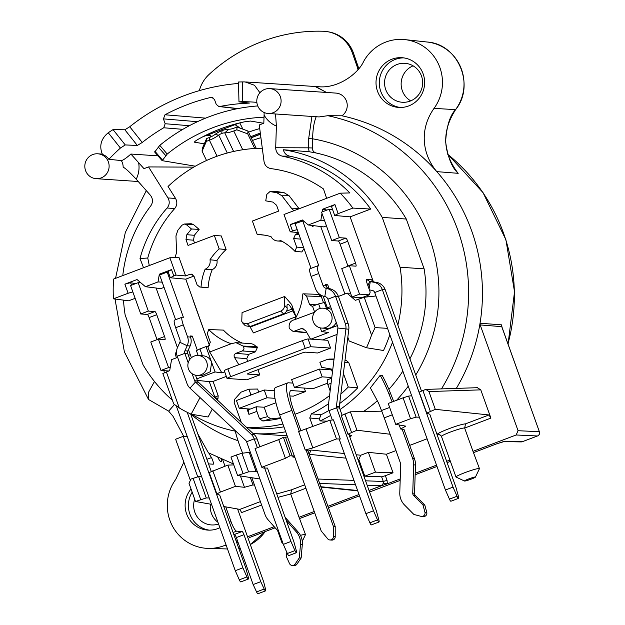 <?xml version="1.0" encoding="UTF-8"?>
<svg xmlns="http://www.w3.org/2000/svg" width="625" height="625" viewBox="0 0 625 625"><rect width="100%" height="100%" fill="white"/><g stroke="black" fill="none" stroke-linecap="round" stroke-linejoin="round"><path stroke-width="0.94" d="M199.352 90.641A33.227 32.328 99.5 0 1 208.992 74.516A166.141 161.656 99.5 0 1 323.141 31.25A33.227 32.328 99.5 0 1 327.367 31.664L328.5 31.852A33.227 32.328 99.5 0 1 353.469 53.094L358.812 68.617M327.367 31.664A33.227 32.328 99.5 0 1 352.336 52.898L356.812 65.609A33.227 32.328 99.5 0 1 357.961 69.648M257.75 105.938A181.086 176.203 -80.5 0 0 159.797 145.352L154.727 152.016L154.914 151.25L162.359 159.953L162.188 160.664L195.352 166.195M239.867 123.086A181.086 176.203 99.5 0 1 241.281 122.531M206.469 135.172L210.531 135.852M159.797 145.352L167.211 154.078L162.188 160.664M167.211 154.078A169.461 164.891 99.5 0 1 264.016 117.203M194.508 142.008L194.641 142.242C194.18 141.953 195.242 141.039 197.836 139.484A169.461 164.891 99.5 0 1 202.883 136.75L208.539 134.68L211.828 136.422M204.297 143.852L194.5 142.172M248.516 132.164A169.461 164.891 99.5 0 1 259.727 128.578M238.648 127.586L235.117 124.602L238.852 123.117A169.461 164.891 99.5 0 1 244.406 121.836L250.516 121.062L263.711 123.266M235.016 124.539L240.188 128.156M211.211 136.727L209.266 134.75M239.766 122.898L242.883 129.156M262.289 148.234A142.82 139.328 -86.1 0 0 168.047 186.469L175.555 198.453C177.492 202.016 177.211 205.383 174.695 208.555A122.367 119.367 -86.1 0 0 147.758 258.016L149.281 265.539M409.938 358.805A142.82 139.328 -86.1 0 0 424.125 268.852L406.289 219.039A142.82 139.328 -86.1 0 0 316.156 153L309.188 151.734L283.344 149.758C284.211 153.164 286.312 155.289 289.641 156.141L282.188 156.125C278.039 154.945 275.875 152.148 275.695 147.734L276.391 126.063L275.523 113.984M406.289 219.039L382.234 217.406A142.82 139.328 -86.1 0 0 283.344 149.758M123.516 300.141A142.82 139.328 -86.1 0 0 125.133 314.852L142.977 364.672A142.82 139.328 -86.1 0 0 172.367 400.164M424.125 268.852L400.07 267.219L382.234 217.406M252.477 140.469A162.75 158.766 93.9 0 1 260.914 137.688M456.062 170.742L458.195 173.32L436.805 171.633A182.016 177.562 93.9 0 1 480.039 323.242A182.016 177.562 -86.1 0 1 456.336 388.391M501.969 327.062L501.562 324.844L480.039 323.242L480.188 324.93L518.062 430.711L516.141 434.984L472.992 451.336L464.656 428.07L490.891 418.094L480.781 389.859L477.352 387.695M183.734 436.375L172.945 416.172A182.016 177.562 93.9 0 1 168.672 411.148L174.469 404.508M457.172 172.062C442.445 151.672 441.937 130.852 455.641 109.602C475.531 85.258 458.063 43.844 427.195 42.023L427.195 42.023A42.305 41.266 93.9 0 1 460.672 67.273A42.305 41.266 93.9 0 1 455.562 109.633C449.937 115.508 446.625 126.18 445.625 141.641C447.648 157.055 451.836 167.617 458.195 173.32M268.102 113.477A12.461 12.156 -86.1 0 0 280.359 96.719A12.461 12.156 -86.1 0 0 269.789 88.617A12.461 12.156 -86.1 0 0 257.531 105.375A12.461 12.156 -86.1 0 0 268.102 113.477L319.07 116.93L327.828 115.703L341.945 115.789A182.016 177.562 -86.1 0 1 436.805 171.633C422.18 154.242 419.125 129.398 434.039 108.375A43.195 42.141 -86.1 0 0 438.984 65.242A43.195 42.141 -86.1 0 0 404.875 39.617A43.195 42.141 -86.1 0 0 363.672 61.375C358.148 73.805 337.625 88.953 318.188 86.656A207.672 202.594 93.9 0 0 314.977 86.477M225.016 466.172L222.711 459.758M341.945 115.789A12.461 12.156 -86.1 0 0 335.93 93.094L269.789 88.617M315.086 86.484L326.539 92.461M423.156 73.914A24.922 24.312 -86.1 0 0 402.008 57.703A24.922 24.312 -86.1 0 0 377.5 91.219A24.922 24.312 -86.1 0 0 398.641 107.43A24.922 24.312 -86.1 0 0 423.156 73.914M359.023 494.531L327.977 506.297M314.234 511.508L299.039 517.273L290.703 494L291.586 489.781L276.766 493.961M305.906 488.234L290.703 494L277.984 497.352M449.922 460.078L446.641 461.32M436.523 465.156L415.203 473.242M400.219 478.914L387.352 483.797L387.055 480.367L385.375 475.695L393.039 472.797L375.445 472.133L364.797 476.172L358.82 459.5L357.938 459.406M395.969 450.594L386.391 454.227L393.039 472.797M441.617 436.258L439.305 434.617L437.203 434.969M427.086 438.797L409.711 445.391M223.789 506.531L239.844 509.391L241.625 512.57L261.617 505.016M183.844 462.172L175.719 479.43A43.195 42.141 -86.1 0 0 171.445 524.086A43.195 42.141 -86.1 0 0 208.141 548.406A43.195 42.141 -86.1 0 0 223.93 545.734L226.055 544.93M236.172 541.094L237.43 540.617M247.547 536.789L274.18 526.688M219.883 527.695A24.922 24.312 93.9 0 1 207.742 530.094A24.922 24.312 93.9 0 1 186.977 514.875A24.922 24.312 93.9 0 1 191.039 488.992M403.648 57.875A24.922 24.312 -86.1 0 0 380.781 91.445A24.922 24.312 -86.1 0 0 400.289 107.484M421.492 76.016A19.523 19.047 93.9 0 1 402.289 102.266A19.523 19.047 93.9 0 1 385.727 89.57A19.523 19.047 93.9 0 1 404.922 63.313A19.523 19.047 93.9 0 1 421.492 76.016M192.18 492.172A24.922 24.312 -86.1 0 0 209.383 530.148M218.562 524.008A19.523 19.047 93.9 0 1 211.383 524.93A19.523 19.047 93.9 0 1 194.688 499.18M410.711 100.875A19.523 19.047 93.9 0 1 402.305 90.695A19.523 19.047 93.9 0 1 413.086 65.828M210.398 504.141A19.523 19.047 -86.1 0 0 217.953 522.305M154.484 381.484L148.531 392.312L148.516 399.477L168.672 411.148M233.438 463.969L208.375 452.773L197.727 433.734M209.234 497.945L206.258 497.945L195.516 501.492L189.023 483.352L190.953 479.086L198.594 476.547L201.461 476.234M195.516 501.492L211.523 504.344M225.742 506.875L231.031 521.656A9.969 2 69.2 0 0 236.562 531.156L242.102 531.531A3.32 0.664 -110.8 0 1 243.953 534.695L260.766 581.672L264.18 589.031A3.32 0.664 69.2 0 0 265.547 590.867A3.32 0.664 69.2 0 0 265.508 589.117L263.688 581.867L237.594 508.984M187.273 436.609L183.242 436.336L197.703 476.734M208.477 463.758A24.922 5 69.2 0 0 209.117 463.93L213.188 464.211A4.156 0.836 69.2 0 0 213.258 464.195A4.156 0.836 69.2 0 0 213.117 461.695A4.156 0.836 69.2 0 0 211.445 457.602L206.891 459.328M208.75 452.977L211.445 457.602M221.477 459.219A8.305 1.664 69.2 0 1 221.219 461.797A8.305 1.664 69.2 0 1 218.961 459.453L217.867 457.57M196.281 461.766A12.461 2.5 69.2 0 0 197.664 466.195A12.461 2.5 69.2 0 0 199.461 470.656M183.242 436.336L175.633 439.227L190.07 479.562M233.758 534.367L234.492 534.414A3.32 0.664 69.2 0 1 236.344 537.578L253.156 584.555L256.57 591.914A3.32 0.664 69.2 0 0 257.938 593.75L265.547 590.867M260.766 581.672L253.156 584.555M264.156 112.516L263.828 123.227L259.25 124.961L264.031 161.516C264.766 165.469 267.094 167.844 271.023 168.625A122.914 119.906 93.9 0 1 273.227 168.93A122.914 119.906 93.9 0 1 323.492 188.969L326.633 198.32M143.523 267.727L140.016 258.516A122.914 119.906 93.9 0 1 167.117 208.008C169.609 204.828 169.883 201.469 167.953 197.93L175.555 198.453M167.953 197.93L148.539 166.922L193.711 167.141M164.055 287.375L160.789 288.617L145.43 286.695L158.023 281.922L159.336 274.195L171.516 269.586L173.789 275.945L176.07 275.078L169.867 257.742L113.648 279.047A136.336 133 -86.1 0 0 113.445 298.82L128.625 300.805L135.141 298.336M327.008 210.055L322.727 209.172L334.906 204.555L338.156 213.648L334.695 215.477L350.125 216.852L370.727 209.047A137.641 134.273 -86.1 0 0 289.641 156.141M328.93 410.477A137.641 134.273 -86.1 0 1 321 414.773L319.359 418.914L320.086 420.93A142.82 139.328 -86.1 0 0 330.695 415.398M340.062 409.484A142.82 139.328 -86.1 0 0 392.516 342.242M397.836 325.016A142.82 139.328 -86.1 0 0 400.07 267.219M339.711 403.453A137.641 134.273 -86.1 0 0 357.789 387.789L348.258 387.023L343.398 373.438M344.992 360.438L346.266 360.43L348.758 362.555L357.789 387.789M346.266 360.43L345.016 360.211M331.789 377.516L322.18 376.867L294.406 387.398L313.117 388.664L327.641 383.156M280.664 417.734A128.117 124.984 93.9 0 1 270.781 418.836L262.812 420.984L259.539 418.82L256.875 411.383L248.945 414.383L246.953 408.828M274.984 398.32L267.008 397.781L239.234 408.305L250.297 409.055L256.32 406.773L264.141 407.227L267.523 416.672L270.781 418.836M264.141 407.227L275.945 402.75M258.711 392.078L257.625 389.039L248.922 389.172L241.023 392.164L234.719 399.234L234.164 402.508L241.312 422.477M246.695 427.523L251.172 428.203A137.641 134.273 -86.1 0 0 283.922 426.844M191.883 414.328A142.82 139.328 -86.1 0 0 235.992 431.305M287.016 435.469A142.82 139.328 -86.1 0 1 277 435.164L253.109 433.539A142.82 139.328 -86.1 0 0 285.695 431.789M156.094 288.031L177.438 347.648M173.789 275.945L170.328 277.773L185.758 279.156L203.68 329.57L193.43 300.938M185.758 279.156L193.922 276.055M185.984 239.617L186.82 234.703L191.453 228.992L186.523 224.789L184.312 224.023L191.172 223.719L193.383 224.484L199.141 229.391L194.352 235.281L193.516 240.188L185.984 239.617L188.062 245.43L214.344 235.469L219.148 248.891A56.125 54.75 93.9 0 0 210 259.781L216.969 260.484A8.305 8.102 93.9 0 1 212.25 269.602A55.953 54.586 93.9 0 0 208.133 287.492L206.578 287.688M216.969 260.484A55.953 54.586 93.9 0 1 226.133 249.531L221.266 235.938L214.344 235.469M193.516 240.188L194.516 242.984M276.109 191.43L284.125 192.703L289.109 195.742L299.109 208.758M264.188 235.109L257.203 234.469A56.125 54.75 93.9 0 1 260.742 234.68A56.125 54.75 93.9 0 1 271.031 236.648A8.305 8.102 93.9 0 0 277.609 240.984L282.016 241.281M304 248.578L301.82 251.977L294.93 251.305L296.68 247.109L293.609 238.547L295.539 234.273L298.477 233.164M344.891 293.961L340.547 281.844A4.156 0.836 69.2 0 1 338.875 277.164L329.391 250.688A4.156 0.836 69.2 0 1 327.719 246.008L320.75 226.539M324.492 220.414L320.859 220.203L308.266 224.977L323.617 226.898L326.438 225.836M350.125 216.852L373.305 281.609L372.906 281.758M289.898 395.93L293.328 396.164L305.508 391.547L304.258 388.062M296.008 316.75A124.602 25.008 -110.8 0 1 292.805 310.891L250.195 327.039A124.602 25.008 -110.8 0 0 253.398 332.906L296.008 316.75L291.609 304.461L284.672 296.469L284.367 305.172L287.164 308.125C287.328 310.602 286.102 312.516 283.477 313.883L249.992 326.57L245.289 325.75L242.578 322.891L247.32 323.75L280.805 311.062C283.461 309.711 284.648 307.742 284.367 305.172M257.922 369.672L259.789 374.906L246.859 379.805L227.18 378.477A4.984 0.445 160.3 0 1 227.055 378.422A4.984 0.445 160.3 0 1 230.648 376.672L227.859 368.883A4.984 0.445 160.3 0 0 224.266 370.633L227.055 378.422M330.562 348.078L310.883 346.75L308.094 338.961L327.773 340.289L330.562 348.078L317.625 352.984L305.414 352.156A4.984 0.445 -19.7 0 0 299.758 353.812L251.055 372.273A4.984 0.445 -19.7 0 0 247.461 374.023A4.984 0.445 -19.7 0 0 247.586 374.078L247.523 373.906M203.68 329.57L209.578 345.703M226.328 376.398L213.063 381.422L218.18 395.719L217.969 398.516L217.234 399.891M212.312 409.086L208.078 416.992L191.133 414.203L200.031 397.57M247.719 361.359L246.75 358.648L234.68 357.695L238.82 364.727M234.68 357.695C233.617 355.891 234.008 354.445 235.852 353.367L242.227 350.945C244.07 349.867 244.453 348.43 243.383 346.625L257.336 347.562L255.414 351.828L248.672 354.383L246.75 358.648M257.336 347.562L257.039 346.719A55.953 54.586 93.9 0 1 256.086 346.609L243.062 346.062L243.383 346.625M231.242 343.711A56.305 54.93 93.9 0 1 208.758 329.547L207.258 333.617L210.328 342.18L208.398 346.453L207.805 346.68L209.711 351.992L231.234 343.719L235.93 342.648L250.391 343.625A8.305 8.102 93.9 0 1 256.086 346.609M242.398 343.086A55.953 54.586 93.9 0 1 223.383 330.094M367.047 295.703L368.336 296.805M323.43 302.477L321.297 296.531L318.352 294.367M303.969 329.031L300.867 328.719L294.5 331.141L306.414 332.5L304.625 332.648M322.516 339.938L337.078 334.414M387.539 328.344L375.102 327.602L371.555 335.109A136.336 133 -86.1 0 1 366.477 347.742L383.523 350.5A137.641 134.273 -86.1 0 0 389.812 334.695M113.445 298.82L128.133 293.25L124.875 284.164L137.055 279.547L145.43 286.695M132.836 291.898L128.133 293.25M158.023 281.922L162.188 282.164M192.68 274.609L189.852 274.328L185.625 275.938L176.07 275.078M189.852 274.328L191.297 274.117L194.016 276.289L197.078 284.859L199.797 287.031L208.133 287.484M201.055 286.883A56.125 54.75 93.9 0 1 205.109 269.227L212.25 269.602M219.148 248.891L226.133 249.531M277.609 240.984A8.305 8.102 93.9 0 0 280.711 240.57A56.125 54.75 93.9 0 1 294.93 251.305M210 259.781A8.305 8.102 93.9 0 1 205.109 269.227M185.625 275.938L179.086 257.68L169.867 257.742M184.312 224.023L181.961 225.227L177.844 230.289L175.961 235.93L176.562 252.523L175.031 257.703M293.945 210.711L291.898 208.805L281.891 195.773L276.906 192.742L269.953 191.578L266.836 194.352L265.734 200.844L272.859 202.086L276.594 205.273L278.672 211.086L252.391 221.047L257.203 234.469M370.727 209.047L352.844 208.078A136.336 133 -86.1 0 0 340.227 193.172L349.883 192.938A137.094 133.734 -86.1 0 0 282.188 156.125M148.539 166.922L143.969 168.656L130.914 154.047L157.984 155.844M130.914 154.047C126.172 158.203 122.977 160.375 121.32 160.562A12.461 12.156 -86.1 0 1 123.156 167.219C125.133 167.969 129.484 171.961 136.195 179.203L150.383 195.234C153.039 198.719 153.156 202.297 150.734 205.945A137.094 133.734 -86.1 0 0 122.781 275.586M199.141 229.391L191.453 228.992M340.227 193.172L284.008 214.477L290.219 231.82L292.5 230.953L290.219 224.594L302.398 219.977L308.266 224.977M298.25 232.539L290.219 231.82M297.203 229.602L292.5 230.953M338.156 213.648L352.844 208.078M329.57 395.578L329.352 395.766A130.906 127.703 93.9 0 1 295.008 414.219M280.859 418.281A130.906 127.703 93.9 0 1 262.812 420.984M256.32 406.773L256.875 411.383M248.922 389.172L250.734 394.227L252.453 394.445M257.039 346.719L243.062 346.062L235.93 342.648M223.391 330.102L208.758 329.547M224.688 371.828L221.891 372.891L209.711 351.992M294.5 331.141L292.938 331.312L289.312 328.516C288.508 323.688 290.273 320.742 294.609 319.695L314.531 312.258M310.906 339.148L328.422 332.508L321.609 331.562L337.367 325.594M300.867 328.719L302.383 328.539L305.75 330.758L310.578 339.125M213.063 381.422L209.281 381.641L214.836 397.156L218.18 395.719M197.352 380.391L209.281 381.641M195.484 375.172L196.805 378.867L215.078 371.945L221.891 372.891M215.891 398.633L217.461 398.734L214.836 397.156M177.617 357.359L171.555 359.648L169.688 370.68L166.391 371.93L179.305 407.977A136.336 133 -86.1 0 0 191.133 414.203M179.305 407.977L173.719 403.93L162.844 373.57L166.391 371.93M246.328 427.18A136.945 133.594 -86.1 0 0 282.906 424M215.078 371.945L206 346.594L207.805 346.68M206 346.594L199.914 348.906L202.188 355.266L201.094 355.68M198.148 355.477L196.43 350.68L199.914 348.906M188.242 354.953L190.398 354.984M312.727 306.75L309.586 304.562L306.523 295.992L303.688 293.82L302.82 293.898A56.305 54.93 93.9 0 1 294.625 319.703L294.547 319.836M314.641 312.102L312.531 306.219L318.625 303.906L325.359 302.273L323.148 296.102M320.234 308.414L318.625 303.906M196.898 375.375L201.82 375.711L210.266 371.727L211.625 362.305A9.969 9.727 -86.1 0 0 203.164 355.82L198.25 355.484A9.969 9.727 93.9 0 1 206.703 361.969A9.969 9.727 93.9 0 1 196.898 375.375A9.969 9.727 93.9 0 1 188.445 368.891A9.969 9.727 93.9 0 1 198.25 355.484M322.727 209.172L322.273 211.852M322 213.453L320.859 220.203M321.609 331.562L320.289 327.875M321.695 328.078A9.969 9.727 93.9 0 1 313.242 321.594A9.969 9.727 93.9 0 1 323.047 308.188A9.969 9.727 93.9 0 1 331.5 314.672A9.969 9.727 93.9 0 1 321.695 328.078L326.617 328.406A9.969 9.727 -86.1 0 0 336.219 322.383M331.617 309.523A9.969 9.727 -86.1 0 0 327.961 308.516L323.047 308.188M330.57 306.602L325.891 308.375M366.477 347.742L349.195 341.016L347.836 337.234L348.82 329.25A11.633 11.344 -86.1 0 0 348.219 323.805L338.414 296.438L346.977 293.164L355.359 300.305L364.227 297.242L375.953 295.984M371.555 335.109L358.648 299.062M326.406 308.188L324.273 302.227M327.344 307.828L325.359 302.273M311.078 268.352L295.07 223.641L303.367 220.805M311.367 225.367L312.516 226.555A3.32 0.664 69.2 0 0 312.891 226.75A3.32 0.664 69.2 0 0 312.969 225.563M290.219 224.594L295.938 223.094M332.336 419.984L328.992 410.664A11.633 11.344 93.9 0 1 328.391 405.211L337.859 328.047A3.32 3.242 -86.1 0 0 337.688 326.492L327.906 299.164A4.156 4.055 -86.1 0 0 324.797 296.516A12.461 12.156 93.9 0 1 315.469 288.555L311.117 276.406A8.305 1.664 -110.8 0 1 309.992 268.766L317.602 265.875A8.305 1.664 -110.8 0 1 317.758 265.859L318.852 265.93L302.68 220.758M329.07 288.516L327.734 284.773L325.547 284.625L325.992 285.867A4.156 4.055 -86.1 0 0 329.102 288.523C333.57 289.445 336.672 292.086 338.414 296.438L335.516 296.281A12.461 12.156 -86.1 0 0 326.188 288.328A4.156 4.055 93.9 0 1 323.078 285.672L318.727 273.523A8.305 1.664 -110.8 0 1 317.602 265.875M346.977 293.164L350.562 293.219M333.953 359.922L327.766 359.289L319.867 362.281L321.68 367.344L331.281 369.023L332.438 372.25M331.086 383.25L327.812 384.492L327.211 379.898L331.711 378.195M327.812 384.492L330.141 390.977M390.109 434.242L356.945 430.227L347.977 434.164L351.594 435.703L349.781 436.875L376.406 510.992L378.883 520.016A3.32 0.664 -110.8 0 1 378.992 522.008L371.383 524.891A3.32 0.664 -110.8 0 1 369.898 522.805L365.883 513.68L373.492 510.789L336.602 407.781A3.32 3.242 93.9 0 1 336.43 406.227L345.906 329.055A11.633 11.344 -86.1 0 0 345.297 323.602L335.516 296.281L327.906 299.164M347.836 337.234L339.352 406.422A3.32 3.242 -86.1 0 0 339.523 407.977L342.055 415.062M365.883 513.68L339.266 439.352L340.281 438.969L336.477 438.961L312.82 447.922L305.234 450.023L307.484 450.336L308.398 451.055L311.062 450.047L309.133 454.312L335.203 526.469L333.375 526.344L306.094 450.141M257.305 471.688L248.578 471.836L237.562 475.484L259.93 479.008M278.914 532.039L268.234 519.969A16.617 16.211 93.9 0 1 265.031 514.555L254.5 485.141L253 484.93L244.469 487.297L235.453 486.352L220.43 492.047L216.906 493.914L219.711 495.125L245.805 568.008L248.281 577.031A3.32 0.664 69.2 0 1 248.391 579.031A3.32 0.664 69.2 0 1 246.914 576.938L242.891 567.812L187.211 412.312M294.484 456.805L292.797 456.969L294.484 456.328M294.367 456.008L290.016 455.789L285.43 458.305L261.773 467.273L263.578 468.039L267.508 468.102L293.852 541.68L296.328 550.703A3.32 0.664 -110.8 0 1 296.445 552.695A3.32 0.664 -110.8 0 1 294.961 550.609L290.938 541.484L264.516 467.688M386.391 454.227L368.359 452.344L360.75 455.227L358.82 459.5M437.68 434.789C432.695 434.555 458.82 424.281 465.539 423.844L489.008 414.953L435.297 409.344L426.781 413.109L429.797 414.273L455.953 487.328L458.43 496.352A3.32 0.664 -110.8 0 1 458.539 498.344A3.32 0.664 -110.8 0 1 457.055 496.258L453.039 487.125L382.32 289.633A11.633 11.344 -86.1 0 0 373.617 282.211L370.297 281.633A3.32 3.242 93.9 0 1 369.641 281.438L366.719 279.438A4.984 1 69.2 0 0 366.625 279.445A4.984 1 69.2 0 0 367.297 284.031L370.188 292.102L369.375 294.812L359.539 294.148L349.359 265.719L355.922 266.164A3.32 0.664 -110.8 0 0 355.984 266.156A3.32 0.664 -110.8 0 0 355.531 263.094L347.727 241.289A3.32 0.664 -110.8 0 0 345.875 238.125L339.32 237.68L329.141 209.25L332.547 209.477L331.492 206.523L334.906 204.555M419.336 417.148L416.133 417.141L410.562 418.727L395.711 424.352L405.789 426.148L400.625 428.977L404.063 429.609M296.445 552.695L288.836 555.586A3.32 0.664 -110.8 0 1 287.352 553.492L283.328 544.367L246.586 441.742A3.32 3.242 -86.1 0 0 245.734 440.445L189.992 388.148A11.633 11.344 93.9 0 1 187.016 383.602L177.211 356.234A11.633 11.344 93.9 0 1 177.57 347.336L179.859 342.281A3.32 3.242 -86.1 0 0 179.961 339.742L175.664 327.75A8.305 1.664 -110.8 0 1 174.539 320.102L182.156 317.219A8.305 1.664 -110.8 0 1 182.305 317.195L183.398 317.273L167.227 272.094L168.32 272.164L170.328 277.773M243.008 473.414L236.414 454.992L241.93 453.266L250.336 452.227M340.281 438.969L333.445 419.867L329.789 420.266L298.625 431.547L305.234 450.023M287.562 437.008L283.406 437.312L278.734 439.617L255.078 448.578L261.773 467.273M236.414 454.992L230.961 457.062L237.562 475.484M233.773 464.906L227.844 465.102L209.242 472.516M209.203 472.5L216.836 493.836M435.297 409.344L428.93 391.562L425.797 389.383L419.242 392.062M419.203 392.047L426.719 413.023M411.68 395.758L408.602 396.094L403.078 397.828L388.227 403.453L395.711 424.352M381.742 411.164L350.352 411.805L341.328 415.594M341.281 415.578L347.914 434.078M336.477 438.961L329.789 420.266M312.82 447.922L306.125 429.227M307.797 450.586L309.133 454.312L346 458.156M299.352 431.32L291.859 410.383A29.906 6 -110.8 0 1 287.82 382.867L275.641 387.477A29.906 6 69.2 0 0 279.68 415L321.203 530.961L327.68 538.812A3.32 3.242 -86.1 0 0 333.398 536.641L333.375 526.344M329.938 539.977L331.758 540.102A3.32 3.242 -86.1 0 0 335.219 536.766L335.203 526.469M300.953 430.828L293.68 410.508A21.602 4.336 -110.8 0 1 290.766 390.633A21.602 4.336 -110.8 0 1 291.164 390.578L305.508 391.547M383.438 483.188L381.352 485.742A3.32 0.664 -110.8 0 1 381.445 485.773L387.352 483.797L383.438 483.188L383.289 481.477L365.602 480.813M387.055 480.367L383.289 481.477L381.617 476.805L364.797 476.172M368.359 452.344L375.445 472.133M381.617 476.805L385.375 475.695M302.266 541.359L305.477 534.641A12.461 1.117 160.3 0 0 305.484 534.531L299.039 517.273M236.719 542.625L237.961 542.109L236.719 542.641M249.344 537.578L275.164 527.797L249.344 537.578A3.32 0.664 69.2 0 0 249.398 537.57A3.32 0.664 69.2 0 0 249.445 537.539M497.094 443.672A3.32 0.664 69.2 0 0 497.148 443.664L473.703 452.555L497.094 443.672L504.609 441.414L522.328 441.703A3.32 0.664 69.2 0 0 522.391 441.688A3.32 0.664 69.2 0 0 522.438 441.664M475.414 477.125A5.812 0.523 160.3 0 0 475.273 477.008A5.812 0.523 160.3 0 0 468.969 478.828A5.812 0.523 160.3 0 0 464.508 481.023A5.812 0.523 160.3 0 0 464.617 481.047A5.812 0.523 160.3 0 0 470.43 479.406A5.812 0.523 160.3 0 0 475.414 477.125L479.43 468.711A12.461 1.117 160.3 0 0 479.445 468.602L472.992 451.336M369.055 490.469L381.445 485.773M305.484 534.531A12.461 1.117 160.3 0 0 305.172 534.406A12.461 1.117 160.3 0 0 300.461 535.375M282.602 542.32A12.461 1.117 160.3 0 0 282.023 542.93A12.461 1.117 160.3 0 0 282.109 543.008L282.992 543.422M479.445 468.602A12.461 1.117 160.3 0 0 479.125 468.469A12.461 1.117 160.3 0 0 466.148 472.18A12.461 1.117 160.3 0 0 455.984 477A12.461 1.117 160.3 0 0 456.062 477.078L464.508 481.023M441.844 436.75C437.484 436.43 461.727 427.297 464.656 428.07L465.539 423.844M489.008 414.953L490.891 418.094M371.641 279.805L372.555 281.641A3.32 3.242 -86.1 0 0 373.211 281.828L376.531 282.406A11.633 11.344 93.9 0 1 385.242 289.836L421.422 390.891M458.539 498.344L450.93 501.227A3.32 0.664 -110.8 0 1 449.445 499.141L445.43 490.008L374.711 292.523A3.32 3.242 -86.1 0 0 372.227 290.398L369.398 289.906M400.625 428.977L399.188 424.969M404 429.445L414.484 458.719A16.617 16.211 93.9 0 1 415.461 464.977L414.562 493.242A3.32 3.242 -86.1 0 0 415.523 495.711L424.82 505.094L426.758 512.352A3.32 3.242 93.9 0 1 423.406 516.555L421.586 516.438A3.32 3.242 93.9 0 1 420.992 516.336L413.875 514.453L404.586 505.062A16.617 16.211 93.9 0 1 399.781 492.727L400.68 464.461A3.32 3.242 -86.1 0 0 400.484 463.211L384.242 417.852A49.844 10 69.2 0 0 381.492 410.531L378.508 402.969L370.383 387.914L380.188 375.289L382.133 375.266A166.141 162.414 51.2 0 1 390.484 393.281L393.68 401.391M402.133 429.188L412.664 458.594A16.617 16.211 93.9 0 1 413.641 464.852L412.742 493.117A3.32 3.242 -86.1 0 0 413.703 495.586L422.992 504.969L424.937 512.234A3.32 3.242 93.9 0 1 421.586 516.438M424.82 505.094L422.992 504.969M320.086 420.93L327.406 421.164M363.484 411.539A142.82 139.328 -86.1 0 0 377.336 400.789M388.883 389.359A142.82 139.328 -86.1 0 0 402.852 371.094M309.188 151.734L308.367 147.836L275.695 147.734M316.156 153C313.695 152.273 312.422 150.602 312.328 147.977L312.617 138.812L308.664 138.664L311.93 116.445M121.32 160.562L108.852 159.32A187.891 183.297 93.9 0 1 120.422 148.047L125.242 144.93L137.336 145.461L142.25 142.461A187.359 182.781 93.9 0 1 163.727 127.773L165.172 123.734L163.438 118.883L164.984 114.781A198.164 193.312 -86.1 0 1 210.734 97.445L211.867 97.383L214.5 99.531L216.234 104.375L218.859 106.523L219.883 106.484A187.359 182.781 93.9 0 1 245.484 103.328L249.375 103.07M249.266 103.039L238.977 101.82L242.766 101.68A187.891 183.297 93.9 0 1 256.852 102.359M238.492 82L238.977 101.82M238.516 83.445A207.672 202.594 -86.1 0 0 129.742 126.742L124.859 129.781L113.039 129.594L108.242 132.742A207.672 202.594 -86.1 0 0 106.211 134.57C100.594 140.312 99.344 146.945 102.469 154.469A12.461 12.156 -86.1 0 1 108.852 159.32M259.922 92.727L254.492 85.258L245.078 81.93A207.672 202.594 -86.1 0 0 242.383 81.898L242.766 101.68M238.594 82L242.383 81.898M108.383 161.906A12.461 12.156 -86.1 0 0 97.812 153.797A12.461 12.156 -86.1 0 0 85.555 170.555A12.461 12.156 -86.1 0 0 96.125 178.664A12.461 12.156 -86.1 0 0 108.383 161.906M334.055 359.062L328.844 359.086M312.883 426.672L309.766 417.969L311.414 413.82A136.945 133.594 -86.1 0 0 328.578 403.703M340.867 394.062A136.945 133.594 -86.1 0 0 348.258 387.023M250.734 394.227L249.711 395.484M248.945 414.383L248.523 409.727L250.297 409.055M239.234 408.305L236.445 400.516L264.219 389.992L274.281 390.672M287.82 382.867A29.906 6 -110.8 0 1 288.375 382.789L292.859 383.094M294.406 387.398L291.617 379.609L319.391 369.078L331.602 369.906M267.008 397.781L264.219 389.992M322.18 376.867L319.391 369.078M321 414.773L311.414 413.82M319.359 418.914L309.766 417.969M415.734 375.008A156.07 152.258 93.9 0 0 312.617 138.812C312.805 129.242 314.047 121.773 316.336 116.414M375.102 327.602L364.227 297.242M140.016 258.516L147.758 258.016M167.117 208.008L174.695 208.555M210.734 97.445L212.891 97.703M164.984 114.781L205.617 118.141M189.359 125.711L165.172 123.734M248.391 579.031L240.781 581.914A3.32 0.664 69.2 0 1 239.305 579.828L235.281 570.695L176.25 405.828M164.438 372.836A11.633 11.344 93.9 0 1 163.961 370.656M140.93 282.852L138.172 282.664L130.562 285.547L140.742 313.977L147.297 314.422L154.906 311.539A3.32 0.664 -110.8 0 1 156.75 314.703L164.562 336.516A3.32 0.664 -110.8 0 1 165.008 339.57A3.32 0.664 -110.8 0 1 164.945 339.578L158.391 339.133L168.57 367.562L170.195 367.672M157.039 339.648A3.32 0.664 69.2 0 0 156.953 339.398L149.141 317.586A3.32 0.664 69.2 0 0 147.297 314.422M158.391 339.133L150.781 342.016L160.961 370.453L168.875 370.984M124.875 284.164L130.594 282.672L135.492 283.68M131.5 285.195L130.594 282.672M176.68 354.18L175.742 352.852A4.984 1 69.2 0 0 175.648 352.867A4.984 1 69.2 0 0 176.328 357.453L176.453 357.805M138.172 282.664L148.352 311.094L154.906 311.539M177.359 357.461L177.273 356.406M190.656 413.984L211.227 471.43M235.281 570.695L242.891 567.812M160.961 370.453L168.57 367.562M140.742 313.977L148.352 311.094M235.453 486.352L227.844 465.102M244.469 487.297L240.398 475.93M253 484.93L250.336 477.5M254.5 485.141L251.852 477.734M285.133 517.312L298.18 532.047A16.617 16.211 93.9 0 1 302.305 544.648L301.148 557.992L296.922 564.172A3.32 3.242 93.9 0 1 294.047 565.594L292.227 565.469A3.32 3.242 93.9 0 1 289.508 563.562L286.406 556.742L286.797 552.234M286.289 520.562L296.359 531.93A16.617 16.211 93.9 0 1 300.477 544.523L299.328 557.867L295.102 564.055A3.32 3.242 93.9 0 1 292.227 565.469M301.148 557.992L299.328 557.867M242.617 453.188L241.492 450.328A166.141 162.414 51.2 0 1 235.234 431.156M381.484 375.273L380.578 376.008A166.141 162.414 51.2 0 1 389.117 394.375L392.117 401.984M380.578 376.008L380.188 375.289M356.945 430.227L350.352 411.805M348.961 434.578L349.781 436.875M378.992 522.008A3.32 0.664 -110.8 0 1 377.516 519.922L373.492 510.789M325.852 285.484L327.734 284.773M445.43 490.008L453.039 487.125M366.547 279.5L371.82 279.781A4.984 1 -110.8 0 1 373.305 281.609M329.141 209.25L321.531 212.133L331.711 240.562L338.266 241.008L345.875 238.125M348.008 266.234A3.32 0.664 69.2 0 0 347.922 265.984L340.109 244.172A3.32 0.664 69.2 0 0 338.266 241.008M349.359 265.719L341.75 268.602L351.93 297.031L361.766 297.703L369.375 294.812M334.695 215.477L332.547 209.477M351.93 297.031L359.539 294.148M331.711 240.562L339.32 237.68M503.578 441.625L521.156 441.906A3.32 3.234 90.9 0 0 522.328 441.703L537.438 435.977A3.32 3.25 -87.3 0 0 539.367 431.703L518.062 430.711M501.813 326.656L480.188 324.93M516.141 434.984L537.438 435.977A3.32 0.664 69.2 0 0 537.492 435.969A3.32 0.664 69.2 0 0 537.547 435.93M292.266 456.102L285.531 437.305M290.016 455.789L283.406 437.312M285.43 458.305L278.734 439.617M283.328 544.367L290.938 541.484M257.367 447.711L254.195 438.859A11.633 11.344 -86.1 0 0 251.219 434.305L195.477 382.016A3.32 3.242 93.9 0 1 194.625 380.719L192.109 373.695M196.805 378.867L197.539 380.914A3.32 3.242 -86.1 0 0 198.391 382.211L254.133 434.508A11.633 11.344 93.9 0 1 257.109 439.055L259.867 446.766M197.336 350.219L192.281 336.109L190.094 335.961L190.484 337.055A11.633 11.344 93.9 0 1 190.125 345.945L187.844 351.008A3.32 3.242 -86.1 0 0 187.742 353.547L189.844 359.414M167.227 272.094L159.617 274.977L175.625 319.695M191.391 357.758L188.469 349.609M159.336 274.195L160.852 274.508M168.32 272.164L168.102 271.555L171.516 269.586M188.203 362.789L184.82 353.352A3.32 3.242 93.9 0 1 184.93 350.805L187.211 345.75A11.633 11.344 -86.1 0 0 187.57 336.859L183.273 324.859A8.305 1.664 -110.8 0 1 182.156 317.219M190.398 336.828L192.281 336.109M284.672 296.469L242.062 312.617L241.75 321.32L242.578 322.891M292.586 307.188L292.805 310.891L291.875 309.148A13.289 2.664 69.2 0 0 287.617 304.234A13.289 2.664 69.2 0 0 287.164 308.125M250.195 327.039L249.953 326.586M259.789 374.906L247.586 374.078M310.883 346.75A4.984 0.445 160.3 0 0 305.227 348.406L230.648 376.672M308.094 338.961A4.984 0.445 160.3 0 0 302.438 340.617L227.859 368.883M256.273 148.406L247.984 131.055L237.062 126.992L234.016 128.148A8.586 3.227 154.5 0 1 228.922 129.211A11.633 4.375 -25.5 0 0 222.023 130.648A11.633 4.375 -25.5 0 0 214.914 134.516A8.586 3.227 154.5 0 1 209.664 137.375L206.617 138.531L202.328 148.359L202.078 151.18L206.531 160.5M247.984 131.055L247.734 133.875L254.719 148.492M247.734 133.875L236.812 129.812L233.766 130.969A15.227 5.727 154.5 0 1 224.734 132.852A4.984 1.875 -25.5 0 0 221.781 133.469A4.984 1.875 -25.5 0 0 218.727 135.125A15.227 5.727 154.5 0 1 209.414 140.195L206.375 141.352L202.078 151.18M206.617 138.531L206.375 141.352M237.062 126.992L236.812 129.812M208.539 134.68L235.117 124.602M356.812 65.609L357.945 65.797M352.336 52.898L353.469 53.094M260.438 134.047L251.156 137.695M260.312 133.109A169.461 164.891 -80.5 0 0 250.719 136.773M202.883 136.75A169.461 164.891 99.5 0 1 238.852 123.117M447.75 154.32A180.688 176.273 93.9 0 1 507.969 343.828M455.641 109.602A3.32 0.398 -143.4 0 1 455.562 109.633L434.039 108.375M218.641 457.938L218.18 458.109M231.031 521.656L229.43 522.266M236.562 531.156L233.078 532.477M242.102 531.531L234.492 534.414M243.953 534.695L236.344 537.578M264.18 589.031L256.57 591.914M264.086 115.062A25.75 25.125 -86.1 0 0 276.391 126.063M136.195 179.203A25.75 25.125 -86.1 0 0 138.617 162.617M194.352 235.281L186.82 234.703M270.586 191.633L277.07 191.469M276.906 192.742L284.125 192.703M281.891 195.773L289.109 195.742M299 208.617L291.898 208.805M298.977 234.547L295.539 234.273M267.523 416.672L259.539 418.82M248.672 354.383L235.852 353.367M242.227 350.945L255.414 351.828M217.461 398.734L217.969 398.516M323.078 285.672L325.992 285.867M316.258 304.805L309.586 304.562M306.523 295.992L321.297 296.531M324.797 296.516L326.188 288.328L329.102 288.523M345.297 323.602L348.219 323.805M337.859 328.047L348.82 329.25M336.43 406.227L339.352 406.422M239.844 509.391L260.398 501.602M304.68 484.812L291.586 489.781M292.797 456.969L294.836 457.328M360.75 455.227L356.273 454.758M344.336 453.516L311.062 450.047M249.258 452.469L256.203 471.859M248.578 471.836L241.93 453.266M339.523 407.977L336.602 407.781L328.992 410.664M320.977 486.742L357.586 490.508M369.039 490.414L381.352 485.742L367.172 485.211M355.531 484.781L319.797 483.445M353.961 480.383L317.984 479.031M226.367 545.812L223.93 545.734M314.711 512.82L299.742 518.492L314.703 512.805M359.492 495.844L328.445 507.609L359.492 495.836M369.602 492L400.172 480.414L369.609 492.008M415.156 474.734L436.992 466.453M450.391 461.391L447.109 462.633L450.391 461.383M428.93 391.562L480.781 389.859M430.305 411.242L422.82 390.344M385.242 289.836L382.32 289.633L374.711 292.523M416.133 417.141L408.602 396.094M410.562 418.727L403.078 397.828M392.289 414.805L384.242 417.852M389.656 407.438L381.492 410.531M414.484 458.719L412.664 458.594M415.461 464.977L413.641 464.852M414.562 493.242L412.742 493.117M415.523 495.711L413.703 495.586M426.758 512.352L424.937 512.234M408.25 386.188A156.07 152.258 93.9 0 1 396.57 400.297M260.562 446.5A156.07 152.258 93.9 0 1 259.727 446.352M238.039 440.719A156.07 152.258 93.9 0 1 190.727 414.188M312.328 147.977L308.367 147.836L308.664 138.664M219.883 106.484L237.938 108.578M182.828 129.336L163.727 127.773M142.25 142.461L129.742 126.742M245.469 102.586L245.484 103.328M137.336 145.461L124.859 129.781M125.242 144.93L113.039 129.594M120.422 148.047L108.242 132.742M245.789 81.961L315.734 86.539L326.477 92.453M327.828 115.703A180.992 176.562 93.9 0 1 441.492 388.883M290.422 390.859L291.164 390.578M279.68 415L291.859 410.383M335.219 536.766L333.398 536.641M348.758 362.555L344.734 362.562M186.523 224.789L193.383 224.484M158.172 146.93L165.703 155.539M163.438 118.883L197.422 121.703M176.539 352.906L175.57 352.914M239.305 579.828L246.914 576.938M156.953 339.398L164.562 336.516M149.141 317.586L156.75 314.703M220.43 492.047L212.82 470.797M298.18 532.047L296.359 531.93M302.305 544.648L300.477 544.523M296.922 564.172L295.102 564.055M206.258 497.945L198.594 476.547M200.688 499.531L193.078 478.281M390.484 393.281L389.117 394.375M351.5 432.297L344.906 413.875M369.898 522.805L377.516 519.922M311.117 276.406L318.727 273.523M376.531 282.406L373.617 282.211M449.445 499.141L457.055 496.258M373.211 281.828L370.297 281.633L369.055 288.945M367.922 285.789L369.641 281.438M347.922 265.984L355.531 263.094M340.109 244.172L347.727 241.289M501.562 324.844A3.32 3.25 94.2 0 0 501.711 326.539L539.367 431.703L501.859 326.773M504.609 441.414A3.32 3.234 90.9 0 1 503.609 441.617M238.789 548.422A42.305 41.266 -86.1 0 0 240.133 548.164L238.797 548.43M265.258 531.562L250.32 544.531A42.305 41.266 -86.1 0 0 265.172 531.594M257.109 439.055L254.195 438.859L246.586 441.742M287.352 553.492L294.961 550.609M251.219 434.305L254.133 434.508M204.055 330.773L192.945 299.734M187.57 336.859L190.484 337.055M184.93 350.805L187.844 351.008M179.859 342.281L187.211 345.75L190.125 345.945M177.211 356.234L184.82 353.352L187.742 353.547M194.625 380.719L197.539 380.914M189.992 388.148L195.477 382.016L198.391 382.211M175.664 327.75L183.273 324.859M296.68 247.109L303.672 247.664M300.602 239.102L293.609 238.547M247.32 323.75L249.992 326.57M291.875 309.148L286.516 311.18M280.805 311.062L283.477 313.883M305.227 348.406L302.438 340.617M233.766 130.969L242.742 149.758M233.617 151.453L224.734 132.852L228.922 129.211M227.273 153.023L218.727 135.125L214.914 134.516M209.664 137.375L209.414 140.195L217.07 156.227M222.023 130.648L221.781 133.469M251.219 137.82L260.461 134.219M200.102 287.047L206.625 287.695M270.148 191.586L276.445 191.422M447.719 154.219L483.008 192.586L505.922 239.766L514.523 291.758L508.078 344.125M303.875 293.836L318.383 294.367M292.938 331.312L304.922 332.688M321.102 487.094L357.711 490.859M277.586 530.539L282.023 542.93M439.266 434.609C439.516 434.289 440.258 434.945 441.508 436.57L455.984 477M218.969 106.531L237.438 108.68M102.297 154.102L97.812 153.797M138.242 181.516L96.125 178.664M148.516 399.477L124.375 351.828L115.008 299.023M115.555 278.328L125.328 232.445L146.312 190.633M334.062 359.008L328.938 359.086M154.641 151.969L162.102 160.625M427.195 42.023L404.875 39.617M426.148 389.391L477.641 387.688M521.156 441.906A3.32 3.32 0 0 0 522.391 441.688L537.492 435.969A3.32 3.32 0 0 0 539.445 431.734M497.148 443.664L503.43 441.617M227.492 548.953L208.141 548.406M415.148 474.75L437 466.469"/></g></svg>
